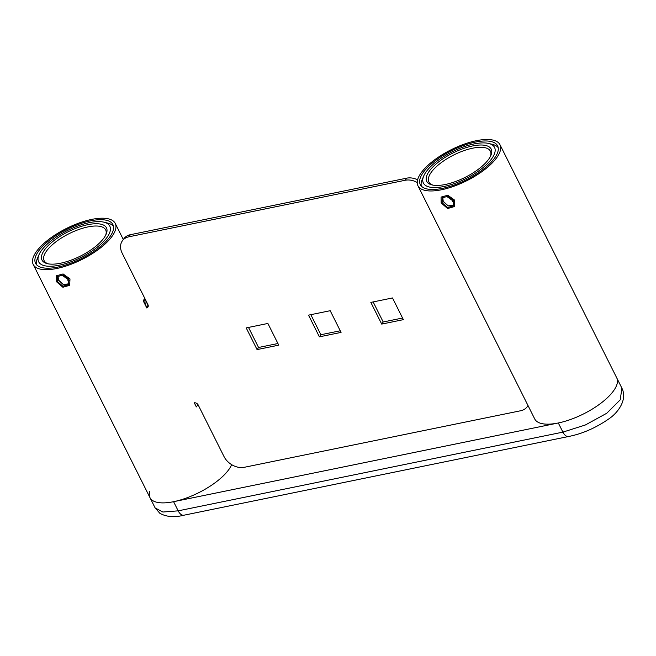 <?xml version="1.0" encoding="UTF-8"?>
<svg xmlns="http://www.w3.org/2000/svg" width="656" height="656" viewBox="0 0 656 656"><rect width="100%" height="100%" fill="white"/><g stroke="black" fill="none" stroke-linecap="round" stroke-linejoin="round"><path stroke-width="0.98" d="M417.946 185.763L534.73 418.971A45.863 17.343 -26.6 0 0 570.671 419.455A45.863 17.343 -26.6 0 0 613.672 390.673A45.863 17.343 -26.6 0 0 616.747 377.897L499.962 144.689A45.863 17.343 -26.6 0 0 464.022 144.213A45.863 17.343 -26.6 0 0 421.029 172.987A45.863 17.343 -26.6 0 0 417.946 185.763A45.863 17.343 -26.6 0 0 453.895 186.247A45.863 17.343 -26.6 0 0 496.887 157.465A45.863 17.343 -26.6 0 0 499.962 144.689M453.534 200.523L453.321 205.853L447.605 207.501L442.16 202.852L442.103 197.891L447.777 196.316L453.534 200.523M442.693 197.251L443.161 201.433L448.114 205.935L453.755 205.107M494.722 157.907A43.247 16.351 153.4 0 1 454.182 185.041A43.247 16.351 153.4 0 1 420.291 184.59A43.247 16.351 153.4 0 1 423.194 172.544A43.247 16.351 153.4 0 1 463.735 145.411A43.247 16.351 153.4 0 1 497.625 145.862A43.247 16.351 153.4 0 1 494.722 157.907M452.386 201.458A34.399 13.005 153.4 0 1 453.485 200.424M490.426 156.399A34.399 13.005 -26.6 0 0 490.393 151.183A34.399 13.005 -26.6 0 0 463.431 150.823A34.399 13.005 -26.6 0 0 431.189 172.405A34.399 13.005 -26.6 0 0 428.876 181.983A34.399 13.005 -26.6 0 0 433.034 185.14M446.359 196.144L453.968 201.63M429.155 171.323A36.039 13.628 -26.6 0 0 432.042 184.935A36.039 13.628 -26.6 0 0 461.865 178.94A36.039 13.628 -26.6 0 0 488.761 159.129A36.039 13.628 -26.6 0 0 490.86 155.48A36.039 13.628 -26.6 0 0 469.647 146.641A36.039 13.628 -26.6 0 0 429.155 171.323M426.039 171.962A39.803 15.055 -26.6 0 0 423.719 175.997A39.803 15.055 -26.6 0 0 447.146 185.755A39.803 15.055 -26.6 0 0 491.877 158.49A39.803 15.055 -26.6 0 0 488.687 143.459A39.803 15.055 -26.6 0 0 455.748 150.085A39.803 15.055 -26.6 0 0 426.039 171.962M423.719 175.997L422.177 179.596A43.083 16.293 -26.6 0 0 421.365 186.124M498.199 147.641A43.083 16.293 -26.6 0 0 492.492 144.386L488.687 143.459M453.78 205.057L448.146 205.828L443.226 201.343L442.743 197.21M454.706 200.187L447.802 195.226L441.062 197.095L441.16 202.958L447.613 208.542L454.419 206.574L454.706 200.187M558.322 422.972L173.594 501.692L178.178 510.844L562.905 432.124L585.398 424.965L606.718 413.272L620.232 399.799L621.896 388.18L616.747 377.897A45.863 17.343 -26.6 0 1 601.454 402.792A45.863 17.343 -26.6 0 1 558.322 422.972L562.905 432.124A9.832 5.273 78.4 0 0 568.604 436.494L568.604 436.494C582.585 433.755 596.271 427.704 609.645 418.331C617.96 412.468 627.694 399.684 621.896 388.18M149.757 491.352A45.863 17.343 -26.6 0 0 150.003 497.691A45.863 17.343 -26.6 0 0 173.594 501.692M231.658 464.653A45.863 17.343 -26.6 0 1 228.944 469.393A45.863 17.343 -26.6 0 1 185.943 498.175A45.863 17.343 -26.6 0 1 150.003 497.691L155.152 507.965L162.909 512.024L178.178 510.844A9.832 5.273 78.4 0 0 183.877 515.214L568.604 436.494M146.698 307.771L143.205 300.792L143.943 299.653L144.697 298.685L148.248 305.778A3.28 2.476 -144.6 0 1 148.092 305.811L145.935 306.254M36.301 251.707A45.863 17.343 -26.6 0 0 33.218 264.483A45.863 17.343 -26.6 0 0 69.167 264.967A45.863 17.343 -26.6 0 0 112.16 236.185A45.863 17.343 -26.6 0 0 115.243 223.409A45.863 17.343 -26.6 0 0 79.294 222.933A45.863 17.343 -26.6 0 0 36.301 251.707M197.39 403.916L197.833 404.801L196.341 406.909L194.283 402.8M68.806 279.243L68.601 284.573L62.878 286.221L57.433 281.572L57.375 276.611L63.058 275.036L68.806 279.243M57.974 275.963L58.441 280.153L63.386 284.647L69.028 283.818M109.995 236.627A43.247 16.351 153.4 0 1 69.454 263.761A43.247 16.351 153.4 0 1 35.563 263.31A43.247 16.351 153.4 0 1 38.466 251.264A43.247 16.351 153.4 0 1 79.007 224.131A43.247 16.351 153.4 0 1 112.898 224.582A43.247 16.351 153.4 0 1 109.995 236.627M197.833 404.801A163.803 123.623 35.4 0 1 196.095 403.063M145.148 304.671L145.247 304.564A163.803 123.623 35.4 0 1 144.697 298.685M145.247 304.564L146.075 306.229M67.658 280.178A34.399 13.005 153.4 0 1 68.757 279.144M105.698 235.119A34.399 13.005 -26.6 0 0 105.665 229.903A34.399 13.005 -26.6 0 0 78.712 229.543A34.399 13.005 -26.6 0 0 46.461 251.125A34.399 13.005 -26.6 0 0 44.149 260.703A34.399 13.005 -26.6 0 0 48.306 263.86M61.631 274.864L69.241 280.35M44.428 250.043A36.039 13.628 -26.6 0 0 47.314 263.655A36.039 13.628 -26.6 0 0 77.137 257.66A36.039 13.628 -26.6 0 0 104.033 237.849A36.039 13.628 -26.6 0 0 106.133 234.2A36.039 13.628 -26.6 0 0 84.919 225.361A36.039 13.628 -26.6 0 0 44.428 250.043M41.312 250.682A39.803 15.055 -26.6 0 0 38.991 254.717A39.803 15.055 -26.6 0 0 62.418 264.475A39.803 15.055 -26.6 0 0 107.149 237.21A39.803 15.055 -26.6 0 0 103.96 222.179A39.803 15.055 -26.6 0 0 71.02 228.805A39.803 15.055 -26.6 0 0 41.312 250.682M38.991 254.717L37.449 258.316A43.083 16.293 -26.6 0 0 36.638 264.835M113.48 226.361A43.083 16.293 -26.6 0 0 107.764 223.097L103.96 222.179M69.052 283.769L63.419 284.548L58.499 280.063L58.015 275.93M69.979 278.907L63.083 273.946L56.334 275.815L56.432 281.678L62.886 287.262L69.692 285.294L69.979 278.907M417.216 182.483A16.384 12.366 -144.6 0 0 405.26 180.252L406.753 178.153A16.384 12.366 35.4 0 1 417.601 179.793M406.753 178.153L130.396 234.692A16.384 12.366 35.4 0 0 123.828 238.768L122.336 240.875A16.384 12.366 -144.6 0 0 122.147 253.126L147.944 304.655A3.28 2.476 35.4 0 1 147.912 307.098A3.28 2.476 35.4 0 1 146.6 307.918L148.092 305.811M402.563 318.021L383.194 321.981L373.149 301.924M277.931 343.523L258.562 347.483L248.517 327.418M340.243 330.772L320.882 334.732L310.829 314.675M341.063 332.403L319.39 336.84L308.525 315.142L330.198 310.706L341.063 332.403M320.882 334.732L319.39 336.84M405.26 180.252L128.904 236.8A16.384 12.366 -144.6 0 0 122.336 240.875M194.127 402.825A3.28 2.476 35.4 0 1 198.194 404.982L223.991 456.51A16.384 12.366 -144.6 0 0 244.327 467.293L520.684 410.746A16.384 12.366 -144.6 0 0 527.244 406.671A16.384 12.366 -144.6 0 0 527.973 405.474M403.374 319.652L381.702 324.089L370.837 302.391L392.509 297.955L403.374 319.652M278.743 345.154L257.07 349.591L246.205 327.893L267.886 323.457L278.743 345.154M383.194 321.981L381.702 324.089M258.562 347.483L257.07 349.591M128.904 236.8L130.396 234.692M183.877 515.214C174.521 517.6 166.517 516.977 159.884 513.32L155.152 507.965M150.003 497.691L33.218 264.483M123.303 239.514L115.243 223.409M527.244 406.671L528.023 405.58"/></g></svg>
